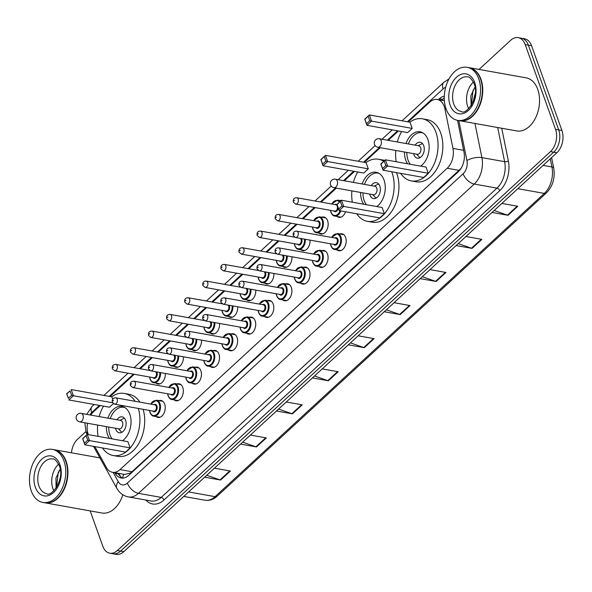 <?xml version="1.0" encoding="UTF-8"?>
<svg xmlns="http://www.w3.org/2000/svg" width="592" height="592" viewBox="0 0 592 592"><rect width="100%" height="100%" fill="white"/><g stroke="black" fill="none" stroke-linecap="round" stroke-linejoin="round"><path stroke-width="0.89" d="M339.867 233.951A8.628 5.691 100.1 0 1 341.91 233.773A8.628 5.691 100.1 0 1 345.617 237.451A8.628 5.691 100.1 0 1 344.862 246.694A8.628 5.691 100.1 0 1 338.868 250.756A8.628 5.691 100.1 0 1 337.018 249.876M321.767 250.623A8.628 5.691 100.1 0 1 323.817 250.438A8.628 5.691 100.1 0 1 327.524 254.116A8.628 5.691 100.1 0 1 326.762 263.366A8.628 5.691 100.1 0 1 320.775 267.421A8.628 5.691 100.1 0 1 318.918 266.541M303.674 267.288A8.628 5.691 100.1 0 1 305.724 267.103A8.628 5.691 100.1 0 1 309.424 270.781A8.628 5.691 100.1 0 1 308.669 280.031A8.628 5.691 100.1 0 1 302.682 284.086A8.628 5.691 100.1 0 1 300.825 283.205M285.581 283.953A8.628 5.691 100.1 0 1 287.623 283.775A8.628 5.691 100.1 0 1 291.331 287.453A8.628 5.691 100.1 0 1 290.576 296.696A8.628 5.691 100.1 0 1 284.589 300.751A8.628 5.691 100.1 0 1 282.732 299.878M267.488 300.625A8.628 5.691 100.1 0 1 269.53 300.44A8.628 5.691 100.1 0 1 273.238 304.118A8.628 5.691 100.1 0 1 272.483 313.36A8.628 5.691 100.1 0 1 266.496 317.423A8.628 5.691 100.1 0 1 264.639 316.542M249.395 317.29A8.628 5.691 100.1 0 1 251.437 317.105A8.628 5.691 100.1 0 1 255.145 320.783A8.628 5.691 100.1 0 1 254.39 330.033A8.628 5.691 100.1 0 1 248.396 334.088A8.628 5.691 100.1 0 1 246.546 333.207M231.294 333.955A8.628 5.691 100.1 0 1 233.344 333.777A8.628 5.691 100.1 0 1 237.052 337.447A8.628 5.691 100.1 0 1 236.289 346.697A8.628 5.691 100.1 0 1 230.303 350.753A8.628 5.691 100.1 0 1 228.445 349.872M213.201 350.619A8.628 5.691 100.1 0 1 215.251 350.442A8.628 5.691 100.1 0 1 218.951 354.12A8.628 5.691 100.1 0 1 218.196 363.362A8.628 5.691 100.1 0 1 212.21 367.425A8.628 5.691 100.1 0 1 210.352 366.544M195.108 367.292A8.628 5.691 100.1 0 1 197.151 367.107A8.628 5.691 100.1 0 1 200.858 370.784A8.628 5.691 100.1 0 1 200.103 380.034A8.628 5.691 100.1 0 1 194.117 384.09A8.628 5.691 100.1 0 1 192.259 383.209M177.015 383.956A8.628 5.691 100.1 0 1 179.058 383.771A8.628 5.691 100.1 0 1 182.765 387.449A8.628 5.691 100.1 0 1 182.01 396.699A8.628 5.691 100.1 0 1 176.024 400.754A8.628 5.691 100.1 0 1 174.166 399.874M158.922 400.621A8.628 5.691 100.1 0 1 160.965 400.444A8.628 5.691 100.1 0 1 164.672 404.121A8.628 5.691 100.1 0 1 163.917 413.364A8.628 5.691 100.1 0 1 157.923 417.419A8.628 5.691 100.1 0 1 156.073 416.546M321.833 217.205A8.628 5.691 100.1 0 1 323.883 217.02A8.628 5.691 100.1 0 1 327.591 220.698A8.628 5.691 100.1 0 1 326.828 229.948A8.628 5.691 100.1 0 1 320.842 234.003A8.628 5.691 100.1 0 1 318.984 233.122M310.045 240.123A8.628 5.691 100.1 0 1 302.749 250.668A8.628 5.691 100.1 0 1 300.891 249.794M291.952 256.787A8.628 5.691 100.1 0 1 284.656 267.34A8.628 5.691 100.1 0 1 282.798 266.459M273.859 273.452A8.628 5.691 100.1 0 1 266.563 284.005A8.628 5.691 100.1 0 1 264.705 283.124M345.558 211.788A8.628 5.691 100.1 0 1 338.935 217.338A8.628 5.691 100.1 0 1 337.085 216.457M255.766 290.117A8.628 5.691 100.1 0 1 248.462 300.669A8.628 5.691 100.1 0 1 246.612 299.789M237.666 306.789A8.628 5.691 100.1 0 1 230.369 317.342A8.628 5.691 100.1 0 1 228.512 316.461M219.573 323.454A8.628 5.691 100.1 0 1 212.276 334.006A8.628 5.691 100.1 0 1 210.419 333.126M201.48 340.119A8.628 5.691 100.1 0 1 194.183 350.671A8.628 5.691 100.1 0 1 192.326 349.791M183.387 356.791A8.628 5.691 100.1 0 1 176.09 367.336A8.628 5.691 100.1 0 1 174.233 366.463M165.294 373.456A8.628 5.691 100.1 0 1 157.99 384.008A8.628 5.691 100.1 0 1 156.14 383.128M94.824 446.59L106.456 467.554A16.169 10.671 -79.9 0 0 112.436 472.283A16.169 10.671 -79.9 0 0 120.028 469.611L447.212 168.239A16.169 10.671 -79.9 0 0 452.947 148.4L444.903 108.824A16.169 10.671 -79.9 0 0 444.229 106.39A16.169 10.671 -79.9 0 0 437.281 99.493A16.169 10.671 -79.9 0 0 429.688 102.164L408.258 121.908M112.436 472.283L124.594 474.458L130.321 473.06L132.016 471.757L460.746 168.705A16.169 9.169 -132.6 0 0 460.783 168.809M100.285 405.579L93.284 412.032A16.169 10.671 -79.9 0 0 90.739 415.073M87.542 423.265A16.169 10.671 -79.9 0 0 88.349 434.617M398.423 130.965L388.234 140.348M380.271 147.689L364.354 162.341M354.527 171.399L344.337 180.782M336.374 188.123L321.182 202.109M315.21 207.614L303.089 218.781M297.11 224.279L284.996 235.446M279.017 240.951L266.896 252.111M260.924 257.616L248.803 268.783M242.831 274.281L230.71 285.448M224.738 290.946L212.617 302.112M206.638 307.618L194.524 318.777M188.545 324.283L176.423 335.449M170.452 340.948L158.33 352.114M152.359 357.62L140.237 368.779M134.266 374.285L110.119 396.522M339.934 200.54A8.628 5.691 100.1 0 1 341.429 200.296M444.303 96.178A16.169 10.671 -79.9 0 0 439.316 98.834L438.383 99.693M441.573 100.263L442.505 99.404A16.169 10.671 100.1 0 1 444.266 98.043M479.039 69.427L510.637 40.323A16.169 10.671 100.1 0 1 518.229 37.651A16.169 10.671 100.1 0 1 525.178 44.548L555.54 129.337A16.169 10.671 100.1 0 1 550.479 151.611L117.394 550.53A16.169 10.671 100.1 0 1 109.801 553.202A16.169 10.671 100.1 0 1 102.853 546.312L90.176 510.911M71.491 452.799A16.169 10.671 100.1 0 1 77.545 439.249L85.847 431.605M518.229 37.651L524.608 38.798A16.169 10.671 100.1 0 1 531.557 45.688L561.919 130.477L558.73 129.907A16.169 10.671 100.1 0 1 553.668 152.181L120.583 551.1A16.169 10.671 100.1 0 1 112.991 553.772A16.169 10.671 100.1 0 0 120.583 551.1L553.668 152.181A16.169 10.671 100.1 0 0 558.73 129.907L528.367 45.118L558.73 129.907L555.54 129.337M521.419 38.228A16.169 10.671 100.1 0 1 528.367 45.118A16.169 10.671 100.1 0 0 521.419 38.228M114.87 472.719L115.181 473.274A16.169 10.671 -79.9 0 0 121.153 478.01A16.169 10.671 -79.9 0 0 128.745 475.339L458.252 171.828A16.169 10.671 -79.9 0 0 463.98 151.996L457.549 120.346M122.781 478.107A16.169 10.671 100.1 0 1 118.37 473.852L118.06 473.289M561.919 130.477A16.169 10.671 100.1 0 1 556.857 152.751L123.772 551.677A16.169 10.671 100.1 0 1 116.18 554.349L109.801 553.202M292.448 413.86L276.501 411.011L286.299 401.983L302.246 404.839L292.448 413.86A4.314 2.442 47.4 0 1 291.871 413.712L301.624 404.728M256.521 446.953L240.574 444.104L250.372 435.076L266.319 437.932L256.521 446.953A4.314 2.442 47.4 0 1 255.944 446.805L265.697 437.821M220.594 480.045L204.647 477.196L214.445 468.168L230.392 471.025L220.594 480.045A4.314 2.442 47.4 0 1 220.017 479.897L229.77 470.914M400.229 314.581L384.282 311.732L394.08 302.704L410.027 305.553L400.229 314.581A4.314 2.442 47.4 0 1 399.659 314.426L409.405 305.45M436.156 281.489L420.209 278.64L430.007 269.612L445.954 272.461L436.156 281.489A4.314 2.442 47.4 0 1 435.586 281.333L445.339 272.35M472.083 248.396L456.136 245.539L465.934 236.519L481.881 239.368L472.083 248.396A4.314 2.442 47.4 0 1 471.513 248.24L481.266 239.257M508.01 215.303L492.063 212.447L501.861 203.426L517.808 206.275L508.01 215.303A4.314 2.442 47.4 0 1 507.44 215.148L517.193 206.164M328.375 380.767L312.428 377.918L322.226 368.89L338.173 371.746L328.375 380.767A4.314 2.442 47.4 0 1 327.798 380.619L337.551 371.635M364.302 347.674L348.355 344.825L358.153 335.797L374.1 338.654L364.302 347.674A4.314 2.442 47.4 0 1 363.725 347.526L373.478 338.543M350.464 342.879L363.725 347.526M314.537 375.972L327.798 380.619M494.172 210.508L507.44 215.148M458.245 243.601L471.513 248.24M422.318 276.693L435.586 281.333M386.391 309.786L399.659 314.426M206.749 475.258L220.017 479.897M242.676 442.165L255.944 446.805M278.603 409.072L291.871 413.712M469.153 67.658A26.951 17.79 100.1 0 1 469.352 67.695A26.951 17.79 100.1 0 1 480.933 79.187A26.951 17.79 100.1 0 1 478.573 108.084A26.951 17.79 100.1 0 1 459.858 120.761A26.951 17.79 100.1 0 1 459.658 120.724M469.352 67.695L526.162 77.855A26.951 17.79 100.1 0 1 537.743 89.348A26.951 17.79 100.1 0 1 535.383 118.245A26.951 17.79 100.1 0 1 516.668 130.921L459.858 120.761M467.162 67.303L468.953 67.621A26.951 17.79 100.1 0 1 480.534 79.113A26.951 17.79 100.1 0 1 481.858 84.234A26.951 17.79 100.1 0 1 477.322 109.587A26.951 17.79 100.1 0 1 459.459 120.687L457.668 120.368A26.951 17.79 100.1 0 1 446.079 108.876A26.951 17.79 100.1 0 1 448.447 79.979A26.951 17.79 100.1 0 1 467.162 67.303A26.951 17.79 100.1 0 1 478.743 78.795A26.951 17.79 100.1 0 1 476.375 107.692A26.951 17.79 100.1 0 1 457.668 120.368M468.672 108.676A17.575 11.603 100.1 0 1 467.71 106.501A17.575 11.603 100.1 0 1 473.43 82.081M474.14 99.308A12.188 8.044 100.1 0 1 474.266 97.088L475.258 93.506M475.006 87.061L470.832 95.83L471.151 105.761M473.186 101.935L474.266 97.088M481.873 84.301A26.684 17.612 100.1 0 1 481.881 84.367A26.684 17.612 100.1 0 1 477.389 109.461A26.684 17.612 100.1 0 1 477.359 109.52M475.043 87.268L472.956 90.724L471.461 105.235M396.233 161.749A31.539 20.816 100.1 0 1 395.782 150.464M397.299 141.969A31.539 20.816 100.1 0 1 401.642 131.542M409.812 122.189A31.539 20.816 100.1 0 1 422.392 118.807A31.539 20.816 100.1 0 1 435.941 132.245A31.539 20.816 100.1 0 1 433.174 166.056A31.539 20.816 100.1 0 1 411.285 180.893A31.539 20.816 100.1 0 1 400.658 173.36M422.392 118.807L427.172 119.658A31.539 20.816 100.1 0 1 440.729 133.104A31.539 20.816 100.1 0 1 437.962 166.914A31.539 20.816 100.1 0 1 416.065 181.751L411.285 180.893M406.023 143.53A18.33 12.099 100.1 0 1 420.061 131.809A18.33 12.099 100.1 0 1 427.942 139.623A18.33 12.099 100.1 0 1 420.646 166.115M407.622 163.784A18.33 12.099 100.1 0 1 405.735 160.077A18.33 12.099 100.1 0 1 404.506 152.026M412.195 128.397L409.982 122.218L369.319 114.944L371.532 121.123L412.195 128.397L407.622 132.615L366.959 125.334L364.746 119.155L369.319 114.944L364.916 119.295L366.5 123.706L369.763 120.701L368.187 116.284M428.26 173.264L426.048 167.085L385.385 159.81L387.597 165.989L428.26 173.264L423.687 177.482L383.024 170.2L380.811 164.021L385.385 159.81L380.982 164.162L382.565 168.579L385.829 165.568L384.252 161.15M369.763 120.701L371.532 121.123L366.959 125.334L366.5 123.706M385.829 165.568L387.597 165.989L383.024 170.2L382.565 168.579M410.278 164.265A17.79 11.744 100.1 0 1 408.051 160.136A17.79 11.744 100.1 0 1 406.859 152.447M408.376 143.952A17.79 11.744 100.1 0 1 421.963 132.697A17.79 11.744 100.1 0 1 423.014 132.956M413.623 153.654A8.088 5.335 -79.9 0 0 413.934 154.719A8.088 5.335 -79.9 0 0 417.404 158.168A8.088 5.335 -79.9 0 0 423.021 154.364A8.088 5.335 -79.9 0 0 423.731 145.691A8.088 5.335 -79.9 0 0 420.253 142.243A8.088 5.335 -79.9 0 0 415.147 145.166M377.807 147.245L417.271 154.305A4.314 2.849 -79.9 0 0 420.268 152.277A4.314 2.849 -79.9 0 0 420.646 147.652A4.314 2.849 -79.9 0 0 418.788 145.817L379.324 138.757A4.314 4.314 0 0 0 374.425 144.211A4.314 4.314 0 0 0 377.807 147.245A4.314 2.849 -79.9 0 0 379.827 146.535A4.314 2.849 -79.9 0 0 381.174 140.593A4.314 2.849 -79.9 0 0 379.324 138.757M54.353 449.735A26.951 17.79 100.1 0 1 54.553 449.772A26.951 17.79 100.1 0 1 66.134 461.257A26.951 17.79 100.1 0 1 63.773 490.154A26.951 17.79 100.1 0 1 45.059 502.837A26.951 17.79 100.1 0 1 44.859 502.8M52.362 449.38L54.153 449.698A26.951 17.79 100.1 0 1 65.734 461.19A26.951 17.79 100.1 0 1 67.059 466.311A26.951 17.79 100.1 0 1 62.523 491.656A26.951 17.79 100.1 0 1 44.659 502.763L42.861 502.445A26.951 17.79 100.1 0 1 31.28 490.953A26.951 17.79 100.1 0 1 33.648 462.056A26.951 17.79 100.1 0 1 52.362 449.38A26.951 17.79 100.1 0 1 63.943 460.865A26.951 17.79 100.1 0 1 61.575 489.762A26.951 17.79 100.1 0 1 42.861 502.445M53.872 490.753A17.575 11.603 100.1 0 1 52.91 488.57A17.575 11.603 100.1 0 1 58.63 464.158M60.229 469.264L55.974 477.988L56.077 487.571M67.066 466.378A26.684 17.612 100.1 0 1 67.081 466.444A26.684 17.612 100.1 0 1 62.589 491.538A26.684 17.612 100.1 0 1 62.56 491.597M122.847 494.771A26.951 17.79 100.1 0 1 101.868 512.998L45.059 502.837M59.999 469.523L58.216 472.549L56.455 487.63M352.336 202.183A31.539 20.816 100.1 0 1 351.885 190.898M353.402 182.403A31.539 20.816 100.1 0 1 357.738 171.976M365.915 162.622A31.539 20.816 100.1 0 1 378.495 159.241A31.539 20.816 100.1 0 1 383.734 161.327M391.697 171.754A31.539 20.816 100.1 0 1 392.045 172.686A31.539 20.816 100.1 0 1 389.277 206.49A31.539 20.816 100.1 0 1 367.388 221.327A31.539 20.816 100.1 0 1 356.761 213.793M378.495 159.241L383.276 160.092A31.539 20.816 100.1 0 1 384.711 160.432M396.485 172.612A31.539 20.816 100.1 0 1 396.832 173.537A31.539 20.816 100.1 0 1 394.065 207.348A31.539 20.816 100.1 0 1 372.168 222.185L367.388 221.327M362.126 183.964A18.33 12.099 100.1 0 1 376.164 172.242A18.33 12.099 100.1 0 1 384.045 180.057A18.33 12.099 100.1 0 1 376.749 206.549M363.725 204.225A18.33 12.099 100.1 0 1 361.838 200.51A18.33 12.099 100.1 0 1 360.609 192.459M368.298 168.831L366.085 162.652L325.422 155.378L327.635 161.557L368.298 168.831L363.725 173.049L323.062 165.767L320.849 159.588L325.422 155.378L321.019 159.729L322.603 164.139L325.866 161.135L324.29 156.717M384.363 213.705L382.151 207.518L341.488 200.244L343.7 206.423L384.363 213.705L379.79 217.915L339.127 210.634L336.915 204.455L341.488 200.244L337.085 204.595L338.668 209.013L341.932 206.001L340.356 201.583M325.866 161.135L327.635 161.557L323.062 165.767L322.603 164.139M341.932 206.001L343.7 206.423L339.127 210.634L338.668 209.013M366.381 204.699A17.79 11.744 100.1 0 1 364.154 200.57A17.79 11.744 100.1 0 1 362.963 192.881M364.48 184.386A17.79 11.744 100.1 0 1 378.066 173.13A17.79 11.744 100.1 0 1 379.117 173.389M369.726 194.087A8.088 5.335 -79.9 0 0 370.03 195.153A8.088 5.335 -79.9 0 0 373.508 198.601A8.088 5.335 -79.9 0 0 379.124 194.798A8.088 5.335 -79.9 0 0 379.835 186.125A8.088 5.335 -79.9 0 0 376.357 182.676A8.088 5.335 -79.9 0 0 371.251 185.599M333.91 187.679L373.374 194.738A4.314 2.849 -79.9 0 0 376.371 192.711A4.314 2.849 -79.9 0 0 376.749 188.093A4.314 2.849 -79.9 0 0 374.891 186.251L335.427 179.191A4.314 4.314 0 0 0 330.528 184.645A4.314 4.314 0 0 0 333.91 187.679A4.314 2.849 -79.9 0 0 335.93 186.968A4.314 2.849 -79.9 0 0 337.277 181.026A4.314 2.849 -79.9 0 0 335.427 179.191M98.102 436.363A31.539 20.816 100.1 0 1 97.643 425.078M99.167 416.583A31.539 20.816 100.1 0 1 103.504 406.156M111.673 396.803A31.539 20.816 100.1 0 1 124.253 393.421A31.539 20.816 100.1 0 1 135.102 401.287M124.253 393.421L129.041 394.272A31.539 20.816 100.1 0 1 139.89 402.146M107.885 418.144A18.33 12.099 100.1 0 1 121.93 406.423A18.33 12.099 100.1 0 1 129.811 414.23A18.33 12.099 100.1 0 1 122.514 440.729M109.49 438.398A18.33 12.099 100.1 0 1 107.596 434.691A18.33 12.099 100.1 0 1 106.368 426.64M112.695 399.2L111.851 396.832L71.188 389.558L73.401 395.737L112.569 402.745M71.632 395.315L70.048 390.898L66.785 393.909L68.369 398.32L71.632 395.315L73.401 395.737L68.827 399.948L109.49 407.222L113.368 403.648M138.328 408.436A31.539 20.816 100.1 0 1 134.628 441.462A31.539 20.816 100.1 0 1 113.146 455.507A31.539 20.816 100.1 0 1 102.52 447.974M130.129 447.878L127.916 441.699L87.253 434.424L89.466 440.603L130.129 447.878L125.556 452.096L84.893 444.814L82.68 438.635L87.253 434.424L82.85 438.776L84.434 443.186L87.697 440.182L86.114 435.764M143.109 409.294A31.539 20.816 100.1 0 1 139.416 442.32A31.539 20.816 100.1 0 1 117.934 456.358L113.146 455.507M68.369 398.32L66.615 393.769L70.048 390.898M87.697 440.182L89.466 440.603L84.893 444.814L84.434 443.186M112.147 438.879A17.79 11.744 100.1 0 1 109.92 434.743A17.79 11.744 100.1 0 1 108.721 427.054M110.245 418.566A17.79 11.744 100.1 0 1 123.832 407.303A17.79 11.744 100.1 0 1 124.882 407.57M115.492 428.268A8.088 5.335 -79.9 0 0 115.795 429.333A8.088 5.335 -79.9 0 0 119.273 432.782A8.088 5.335 -79.9 0 0 124.882 428.978A8.088 5.335 -79.9 0 0 125.593 420.305A8.088 5.335 -79.9 0 0 122.122 416.857A8.088 5.335 -79.9 0 0 117.009 419.78M79.668 421.859L119.14 428.919A4.314 2.849 -79.9 0 0 122.13 426.891A4.314 2.849 -79.9 0 0 122.514 422.266A4.314 2.849 -79.9 0 0 120.657 420.431L81.193 413.371A4.314 4.314 0 0 0 76.294 418.818A4.314 4.314 0 0 0 79.668 421.859A4.314 2.849 -79.9 0 0 81.696 421.149A4.314 2.849 -79.9 0 0 83.043 415.207A4.314 2.849 -79.9 0 0 81.193 413.371M446.146 109.054L444.903 108.824M130.573 473.659A16.169 9.169 -132.6 0 1 130.321 473.06M122.655 478.055A16.169 9.442 -29 0 1 123.817 474.318M463.64 150.316L452.947 148.4M459.2 170.378L447.212 168.239M132.016 471.757L120.028 469.611M442.505 99.404L439.316 98.834M445.658 87.298A10.782 7.119 -79.9 0 0 443.127 88.867L407.414 121.76M448.98 78.973L443.8 82.362A10.782 6.112 47.4 0 0 443.127 88.867M87.135 434.528A10.782 6.297 -29 0 1 87.468 431.42M501.72 128.249L508.365 160.935A24.257 16.014 100.1 0 1 499.766 190.691L163.991 499.974A24.257 16.014 100.1 0 1 145.861 500.033M550.479 151.611L556.857 152.751M525.178 44.548L531.557 45.688M117.394 550.53L123.772 551.677M474.962 123.462L481.903 157.613L504.621 161.675L497.687 127.524M113.139 472.409L118.304 481.71A10.782 7.119 -79.9 0 0 127.354 483.079L463.122 173.796A10.782 7.119 -79.9 0 0 466.947 160.573A10.782 4.174 -11.5 0 1 481.903 157.613A21.564 14.23 100.1 0 1 474.259 184.06L496.984 188.123A21.564 14.23 -79.9 0 0 504.621 161.675A2.694 1.043 168.5 0 0 508.365 160.935M463.122 173.796A10.782 6.112 47.4 0 0 474.259 184.06L138.484 493.343L161.209 497.406L496.984 188.123A2.694 1.532 -132.6 0 1 499.766 190.691M127.354 483.079A10.782 6.112 47.4 0 0 138.484 493.343A21.564 14.23 100.1 0 1 128.368 496.903L151.086 500.973A21.564 14.23 -79.9 0 0 161.209 497.406A2.694 1.532 -132.6 0 1 163.991 499.974M466.947 160.573L458.815 120.576M397.58 130.817L387.397 140.2M379.428 147.534L363.518 162.193M353.683 171.251L343.501 180.634M335.531 187.967L320.346 201.961M314.367 207.466L302.246 218.626M296.274 224.131L284.153 235.298M278.181 240.796L266.06 251.963M260.088 257.468L247.967 268.627M241.995 274.133L229.874 285.3M223.894 290.798L211.773 301.964M205.801 307.463L193.68 318.629M187.708 324.135L175.587 335.294M169.615 340.8L157.494 351.966M151.522 357.464L139.401 368.631M133.422 374.137L109.283 396.374M99.449 405.431L91.693 412.572A10.782 7.119 -79.9 0 0 89.799 414.911M93.529 446.361L116.853 488.37A10.782 6.297 -29 0 1 118.304 481.71M86.735 414.363L92.359 406.075A10.782 6.112 47.4 0 0 91.693 412.572M118.37 473.852L115.181 473.274M517.852 188.678L544.3 193.414A5.387 3.056 47.4 0 0 546.372 192.962L217.138 496.214A5.387 3.056 -132.6 0 1 215.074 496.666L544.3 193.414A21.564 14.23 -79.9 0 0 551.944 166.966A5.387 2.087 -11.5 0 1 553.735 168.084C555.259 177.97 552.802 186.258 546.372 192.962M217.138 496.214C213.409 499.574 209.346 500.913 204.95 500.225A21.564 14.23 -79.9 0 0 215.074 496.666L188.626 491.937M543.138 165.39L551.944 166.966L550.286 158.811M453.753 104A17.575 11.603 100.1 0 1 455.3 85.159A17.575 11.603 100.1 0 1 467.502 76.886C469.175 76.338 471.395 78.64 474.148 83.783C480.031 97.081 466.067 115.632 461.309 111.496A17.575 11.603 100.1 0 1 453.753 104M450.127 105.147A20.276 13.379 100.1 0 1 456.469 77.226A20.276 13.379 100.1 0 1 474.695 82.517A20.276 13.379 100.1 0 1 468.361 110.445A20.276 13.379 100.1 0 1 450.127 105.147M38.954 486.076A17.575 11.603 100.1 0 1 40.5 467.236A17.575 11.603 100.1 0 1 52.703 458.963C54.375 458.415 56.595 460.717 59.348 465.86C65.231 479.157 51.26 497.709 46.509 493.573A17.575 11.603 100.1 0 1 38.954 486.076M35.328 487.223A20.276 13.379 100.1 0 1 41.662 459.303A20.276 13.379 100.1 0 1 59.896 464.594A20.276 13.379 100.1 0 1 53.561 492.514A20.276 13.379 100.1 0 1 35.328 487.223M340.807 210.937A8.088 5.335 100.1 0 1 334.65 216.021A8.088 5.335 100.1 0 1 331.172 212.572M330.669 210.382A7.548 4.98 -79.9 0 0 331.098 212.202A7.548 4.98 -79.9 0 0 335.464 215.429A7.548 4.98 -79.9 0 0 340.052 210.804M334.976 204.58A3.774 2.494 100.1 0 1 336.929 204.506M295.637 204.114L334.702 211.1A3.234 2.131 -79.9 0 0 336.952 209.583A3.234 2.131 -79.9 0 0 337.233 206.112A3.234 2.131 -79.9 0 0 335.842 204.736L296.777 197.743A3.234 2.131 100.1 0 1 298.161 199.127A3.234 2.131 100.1 0 1 297.88 202.59A3.234 2.131 100.1 0 1 295.637 204.114L293.343 202.138C292.877 199.23 294.024 197.765 296.777 197.743M293.884 200.873L294.535 200.274L293.884 200.873M340.97 200.725L337.492 200.103A8.088 5.335 100.1 0 1 339.949 201.657M338.187 207.999A3.774 2.494 100.1 0 1 336.441 211.351A3.774 2.494 100.1 0 1 333.836 210.944M339.401 202.161A7.548 4.98 -79.9 0 0 331.809 204.011M325.733 217.9L319.399 216.768A8.088 5.335 100.1 0 1 322.877 220.217A8.088 5.335 100.1 0 1 322.166 228.882A8.088 5.335 100.1 0 1 316.55 232.686A8.088 5.335 100.1 0 1 313.079 229.245M312.576 227.047A7.548 4.98 -79.9 0 0 313.005 228.867A7.548 4.98 -79.9 0 0 319.791 230.843A7.548 4.98 -79.9 0 0 322.152 220.446A7.548 4.98 -79.9 0 0 313.716 220.683M316.883 221.245A3.774 2.494 100.1 0 1 319.865 222.548A3.774 2.494 100.1 0 1 319.029 227.38A3.774 2.494 100.1 0 1 315.743 227.617M277.537 220.779L316.609 227.772A3.234 2.131 -79.9 0 0 318.859 226.248A3.234 2.131 -79.9 0 0 319.14 222.777A3.234 2.131 -79.9 0 0 317.749 221.401L278.677 214.415A3.234 2.131 100.1 0 1 280.068 215.791A3.234 2.131 100.1 0 1 279.787 219.255A3.234 2.131 100.1 0 1 277.537 220.779L275.243 218.803C274.784 215.895 275.931 214.43 278.677 214.415M275.791 217.538L276.442 216.938L275.791 217.538M305.287 239.264A8.088 5.335 100.1 0 1 298.457 249.358A8.088 5.335 100.1 0 1 294.986 245.909M294.483 243.712A7.548 4.98 -79.9 0 0 294.912 245.539A7.548 4.98 -79.9 0 0 300.988 248.063A7.548 4.98 -79.9 0 0 304.503 239.131M301.469 238.583A3.774 2.494 100.1 0 1 301.772 239.22A3.774 2.494 100.1 0 1 300.936 244.045A3.774 2.494 100.1 0 1 297.65 244.281M294.587 237.163L260.584 231.08A3.234 2.131 100.1 0 1 261.975 232.456A3.234 2.131 100.1 0 1 261.694 235.927A3.234 2.131 100.1 0 1 259.444 237.444L298.516 244.437A3.234 2.131 -79.9 0 0 300.758 242.912A3.234 2.131 -79.9 0 0 301.047 239.449A3.234 2.131 -79.9 0 0 300.329 238.384M257.698 234.21L258.349 233.603L257.698 234.21M287.194 255.936A8.088 5.335 100.1 0 1 280.364 266.023A8.088 5.335 100.1 0 1 276.886 262.574M276.39 260.384A7.548 4.98 -79.9 0 0 276.819 262.204A7.548 4.98 -79.9 0 0 282.895 264.735A7.548 4.98 -79.9 0 0 286.41 255.796M283.376 255.248A3.774 2.494 100.1 0 1 283.672 255.885A3.774 2.494 100.1 0 1 282.843 260.717A3.774 2.494 100.1 0 1 279.557 260.946M276.486 253.827L242.491 247.745A3.234 2.131 100.1 0 1 243.882 249.121A3.234 2.131 100.1 0 1 243.601 252.592A3.234 2.131 100.1 0 1 241.351 254.116L280.423 261.102A3.234 2.131 -79.9 0 0 282.665 259.585A3.234 2.131 -79.9 0 0 282.946 256.114A3.234 2.131 -79.9 0 0 282.236 255.048M239.605 250.875L240.256 250.268L239.605 250.875M269.094 272.601A8.088 5.335 100.1 0 1 262.271 282.687A8.088 5.335 100.1 0 1 258.793 279.239M258.297 277.049A7.548 4.98 -79.9 0 0 258.719 278.869A7.548 4.98 -79.9 0 0 264.802 281.4A7.548 4.98 -79.9 0 0 268.317 272.461M265.275 271.92A3.774 2.494 100.1 0 1 265.579 272.549A3.774 2.494 100.1 0 1 264.742 277.382A3.774 2.494 100.1 0 1 261.464 277.618M258.393 270.492L224.398 264.409A3.234 2.131 100.1 0 1 225.789 265.793A3.234 2.131 100.1 0 1 225.5 269.256A3.234 2.131 100.1 0 1 223.258 270.781L262.323 277.774A3.234 2.131 -79.9 0 0 264.572 276.249A3.234 2.131 -79.9 0 0 264.853 272.779A3.234 2.131 -79.9 0 0 264.136 271.713M221.504 267.54L222.163 266.94L221.504 267.54M251.001 289.266A8.088 5.335 100.1 0 1 244.178 299.352A8.088 5.335 100.1 0 1 240.7 295.911M240.197 293.713A7.548 4.98 -79.9 0 0 240.626 295.534A7.548 4.98 -79.9 0 0 246.709 298.065A7.548 4.98 -79.9 0 0 250.224 289.125M247.182 288.585A3.774 2.494 100.1 0 1 247.486 289.222A3.774 2.494 100.1 0 1 246.649 294.046A3.774 2.494 100.1 0 1 243.371 294.283M240.3 287.164L206.305 281.082A3.234 2.131 100.1 0 1 207.696 282.458A3.234 2.131 100.1 0 1 207.407 285.929A3.234 2.131 100.1 0 1 205.165 287.446L244.23 294.439A3.234 2.131 -79.9 0 0 246.479 292.914A3.234 2.131 -79.9 0 0 246.76 289.451A3.234 2.131 -79.9 0 0 246.043 288.378M203.411 284.204L204.062 283.605L203.411 284.204M232.908 305.938A8.088 5.335 100.1 0 1 226.077 316.024A8.088 5.335 100.1 0 1 222.607 312.576M222.104 310.386A7.548 4.98 -79.9 0 0 222.533 312.206A7.548 4.98 -79.9 0 0 228.608 314.737A7.548 4.98 -79.9 0 0 232.131 305.798M229.089 305.25A3.774 2.494 100.1 0 1 229.393 305.886A3.774 2.494 100.1 0 1 228.556 310.719A3.774 2.494 100.1 0 1 225.271 310.948M222.207 303.829L188.204 297.746A3.234 2.131 100.1 0 1 189.595 299.123A3.234 2.131 100.1 0 1 189.314 302.593A3.234 2.131 100.1 0 1 187.072 304.11L226.137 311.103A3.234 2.131 -79.9 0 0 228.386 309.586A3.234 2.131 -79.9 0 0 228.667 306.116A3.234 2.131 -79.9 0 0 227.95 305.05M185.318 300.877L185.969 300.27L185.318 300.877M214.815 322.603A8.088 5.335 100.1 0 1 207.984 332.689A8.088 5.335 100.1 0 1 204.514 329.241M204.011 327.05A7.548 4.98 -79.9 0 0 204.44 328.871A7.548 4.98 -79.9 0 0 210.515 331.402A7.548 4.98 -79.9 0 0 214.03 322.462M210.996 321.922A3.774 2.494 100.1 0 1 211.3 322.551A3.774 2.494 100.1 0 1 210.463 327.383A3.774 2.494 100.1 0 1 207.178 327.62M204.114 320.494L170.111 314.411A3.234 2.131 100.1 0 1 171.502 315.795A3.234 2.131 100.1 0 1 171.221 319.258A3.234 2.131 100.1 0 1 168.972 320.783L208.044 327.768A3.234 2.131 -79.9 0 0 210.286 326.251A3.234 2.131 -79.9 0 0 210.574 322.781A3.234 2.131 -79.9 0 0 209.857 321.715M167.225 317.541L167.876 316.942L167.225 317.541M196.722 339.268A8.088 5.335 100.1 0 1 189.891 349.354A8.088 5.335 100.1 0 1 186.413 345.913M185.918 343.715A7.548 4.98 -79.9 0 0 186.347 345.536A7.548 4.98 -79.9 0 0 192.422 348.066A7.548 4.98 -79.9 0 0 195.937 339.127M192.903 338.587A3.774 2.494 100.1 0 1 193.207 339.216A3.774 2.494 100.1 0 1 192.37 344.048A3.774 2.494 100.1 0 1 189.085 344.285M186.021 337.166L152.018 331.083A3.234 2.131 100.1 0 1 153.409 332.46A3.234 2.131 100.1 0 1 153.128 335.923A3.234 2.131 100.1 0 1 150.879 337.447L189.951 344.44A3.234 2.131 -79.9 0 0 192.193 342.916A3.234 2.131 -79.9 0 0 192.474 339.445A3.234 2.131 -79.9 0 0 191.764 338.38M149.132 334.206L149.783 333.607L149.132 334.206M178.621 355.933A8.088 5.335 100.1 0 1 171.798 366.026A8.088 5.335 100.1 0 1 168.32 362.578M167.825 360.38A7.548 4.98 -79.9 0 0 168.246 362.208A7.548 4.98 -79.9 0 0 174.329 364.739A7.548 4.98 -79.9 0 0 177.844 355.799M174.803 355.252A3.774 2.494 100.1 0 1 175.106 355.888A3.774 2.494 100.1 0 1 174.27 360.713A3.774 2.494 100.1 0 1 170.992 360.95M167.921 353.831L133.925 347.748A3.234 2.131 100.1 0 1 135.316 349.125A3.234 2.131 100.1 0 1 135.028 352.595A3.234 2.131 100.1 0 1 132.786 354.112L171.85 361.105A3.234 2.131 -79.9 0 0 174.1 359.581A3.234 2.131 -79.9 0 0 174.381 356.118A3.234 2.131 -79.9 0 0 173.663 355.052M131.032 350.878L131.69 350.272L131.032 350.878M160.528 372.605A8.088 5.335 100.1 0 1 153.705 382.691A8.088 5.335 100.1 0 1 150.227 379.243M149.732 377.052A7.548 4.98 -79.9 0 0 150.153 378.873A7.548 4.98 -79.9 0 0 156.236 381.403A7.548 4.98 -79.9 0 0 159.751 372.464M156.71 371.917A3.774 2.494 100.1 0 1 157.013 372.553A3.774 2.494 100.1 0 1 156.177 377.385A3.774 2.494 100.1 0 1 152.899 377.615M149.828 370.496L115.832 364.413A3.234 2.131 100.1 0 1 117.223 365.789A3.234 2.131 100.1 0 1 116.935 369.26A3.234 2.131 100.1 0 1 114.693 370.784L153.757 377.77A3.234 2.131 -79.9 0 0 156.007 376.253A3.234 2.131 -79.9 0 0 156.288 372.782A3.234 2.131 -79.9 0 0 155.57 371.717M112.939 367.543L113.59 366.944L112.939 367.543M331.587 237.399L337.433 233.514A8.088 5.335 100.1 0 1 340.903 236.963A8.088 5.335 100.1 0 1 340.193 245.636A8.088 5.335 100.1 0 1 334.584 249.439A8.088 5.335 100.1 0 1 331.106 245.991M330.61 243.8A7.548 4.98 -79.9 0 0 331.032 245.621A7.548 4.98 -79.9 0 0 337.817 247.589A7.548 4.98 -79.9 0 0 340.178 237.192A7.548 4.98 -79.9 0 0 331.742 237.429M334.917 237.999A3.774 2.494 100.1 0 1 337.891 239.301A3.774 2.494 100.1 0 1 337.055 244.133A3.774 2.494 100.1 0 1 333.777 244.363M334.635 244.518A3.234 2.131 -79.9 0 0 336.885 243.001A3.234 2.131 -79.9 0 0 337.166 239.531A3.234 2.131 -79.9 0 0 335.775 238.154L296.71 231.161A3.234 2.131 100.1 0 1 298.102 232.538A3.234 2.131 100.1 0 1 297.813 236.008A3.234 2.131 100.1 0 1 295.571 237.525L334.635 244.518M294.468 233.685L293.817 234.291L294.468 233.685M313.494 254.072L319.332 250.187A8.088 5.335 100.1 0 1 322.81 253.635A8.088 5.335 100.1 0 1 322.1 262.3A8.088 5.335 100.1 0 1 316.483 266.104A8.088 5.335 100.1 0 1 313.013 262.656M312.509 260.465A7.548 4.98 -79.9 0 0 312.939 262.286A7.548 4.98 -79.9 0 0 319.724 264.254A7.548 4.98 -79.9 0 0 322.085 253.864A7.548 4.98 -79.9 0 0 313.649 254.094M316.816 254.664A3.774 2.494 100.1 0 1 319.798 255.966A3.774 2.494 100.1 0 1 318.962 260.798A3.774 2.494 100.1 0 1 315.677 261.035M316.542 261.183A3.234 2.131 -79.9 0 0 318.792 259.666A3.234 2.131 -79.9 0 0 319.073 256.195A3.234 2.131 -79.9 0 0 317.682 254.819L278.617 247.826A3.234 2.131 100.1 0 1 280.001 249.21A3.234 2.131 100.1 0 1 279.72 252.673A3.234 2.131 100.1 0 1 277.478 254.197L316.542 261.183M276.375 250.357L275.724 250.956L276.375 250.357M295.401 270.736L301.239 266.851A8.088 5.335 100.1 0 1 304.717 270.3A8.088 5.335 100.1 0 1 304.007 278.965A8.088 5.335 100.1 0 1 298.39 282.769A8.088 5.335 100.1 0 1 294.92 279.328M294.416 277.13A7.548 4.98 -79.9 0 0 294.846 278.95A7.548 4.98 -79.9 0 0 301.631 280.926A7.548 4.98 -79.9 0 0 303.992 270.529A7.548 4.98 -79.9 0 0 295.556 270.766M298.723 271.328A3.774 2.494 100.1 0 1 301.705 272.631A3.774 2.494 100.1 0 1 300.869 277.463A3.774 2.494 100.1 0 1 297.584 277.7M298.449 277.855A3.234 2.131 -79.9 0 0 300.692 276.331A3.234 2.131 -79.9 0 0 300.98 272.868A3.234 2.131 -79.9 0 0 299.589 271.484L260.517 264.498A3.234 2.131 100.1 0 1 261.908 265.875A3.234 2.131 100.1 0 1 261.627 269.338A3.234 2.131 100.1 0 1 259.377 270.862L298.449 277.855M258.282 267.022L257.631 267.621L258.282 267.022M277.308 287.401L283.146 283.516A8.088 5.335 100.1 0 1 286.624 286.965A8.088 5.335 100.1 0 1 285.914 295.637A8.088 5.335 100.1 0 1 280.297 299.441A8.088 5.335 100.1 0 1 276.819 295.993M276.323 293.802A7.548 4.98 -79.9 0 0 276.753 295.623A7.548 4.98 -79.9 0 0 283.538 297.591A7.548 4.98 -79.9 0 0 285.899 287.194A7.548 4.98 -79.9 0 0 277.463 287.431M280.63 288.001A3.774 2.494 100.1 0 1 283.612 289.303A3.774 2.494 100.1 0 1 282.776 294.128A3.774 2.494 100.1 0 1 279.491 294.365M280.356 294.52A3.234 2.131 -79.9 0 0 282.599 292.996A3.234 2.131 -79.9 0 0 282.887 289.532A3.234 2.131 -79.9 0 0 281.496 288.149L242.424 281.163A3.234 2.131 100.1 0 1 243.815 282.539A3.234 2.131 100.1 0 1 243.534 286.01A3.234 2.131 100.1 0 1 241.284 287.527L280.356 294.52M240.189 283.686L239.538 284.293L240.189 283.686M259.215 304.073L265.053 300.188A8.088 5.335 100.1 0 1 268.524 303.629A8.088 5.335 100.1 0 1 267.813 312.302A8.088 5.335 100.1 0 1 262.204 316.106A8.088 5.335 100.1 0 1 258.726 312.657M258.23 310.467A7.548 4.98 -79.9 0 0 258.652 312.287A7.548 4.98 -79.9 0 0 265.445 314.256A7.548 4.98 -79.9 0 0 267.799 303.859A7.548 4.98 -79.9 0 0 259.37 304.096M262.537 304.665A3.774 2.494 100.1 0 1 265.512 305.968A3.774 2.494 100.1 0 1 264.676 310.8A3.774 2.494 100.1 0 1 261.398 311.029M262.263 311.185A3.234 2.131 -79.9 0 0 264.506 309.668A3.234 2.131 -79.9 0 0 264.787 306.197A3.234 2.131 -79.9 0 0 263.396 304.821L224.331 297.828A3.234 2.131 100.1 0 1 225.722 299.204A3.234 2.131 100.1 0 1 225.434 302.675A3.234 2.131 100.1 0 1 223.191 304.199L262.263 311.185M222.096 300.359L221.438 300.958L222.096 300.359M241.114 320.738L246.96 316.853A8.088 5.335 100.1 0 1 250.431 320.302A8.088 5.335 100.1 0 1 249.72 328.967A8.088 5.335 100.1 0 1 244.111 332.771A8.088 5.335 100.1 0 1 240.633 329.322M240.137 327.132A7.548 4.98 -79.9 0 0 240.559 328.952A7.548 4.98 -79.9 0 0 247.345 330.921A7.548 4.98 -79.9 0 0 249.706 320.531A7.548 4.98 -79.9 0 0 241.277 320.768M244.444 321.33A3.774 2.494 100.1 0 1 247.419 322.633A3.774 2.494 100.1 0 1 246.583 327.465A3.774 2.494 100.1 0 1 243.305 327.702M244.163 327.857A3.234 2.131 -79.9 0 0 246.413 326.333A3.234 2.131 -79.9 0 0 246.694 322.862A3.234 2.131 -79.9 0 0 245.303 321.486L206.238 314.493A3.234 2.131 100.1 0 1 207.629 315.876A3.234 2.131 100.1 0 1 207.341 319.34A3.234 2.131 100.1 0 1 205.098 320.864L244.163 327.857M204.003 317.023L203.345 317.623L204.003 317.023M223.021 337.403L228.86 333.518A8.088 5.335 100.1 0 1 232.338 336.966A8.088 5.335 100.1 0 1 231.627 345.639A8.088 5.335 100.1 0 1 226.011 349.443A8.088 5.335 100.1 0 1 222.54 345.994M222.037 343.797A7.548 4.98 -79.9 0 0 222.466 345.617A7.548 4.98 -79.9 0 0 229.252 347.593A7.548 4.98 -79.9 0 0 231.613 337.196A7.548 4.98 -79.9 0 0 223.177 337.433M226.344 337.995A3.774 2.494 100.1 0 1 229.326 339.305A3.774 2.494 100.1 0 1 228.49 344.13A3.774 2.494 100.1 0 1 225.204 344.366M226.07 344.522A3.234 2.131 -79.9 0 0 228.32 342.997A3.234 2.131 -79.9 0 0 228.601 339.534A3.234 2.131 -79.9 0 0 227.21 338.15L188.145 331.165A3.234 2.131 100.1 0 1 189.529 332.541A3.234 2.131 100.1 0 1 189.248 336.012A3.234 2.131 100.1 0 1 187.005 337.529L226.07 344.522M185.903 333.688L185.252 334.288L185.903 333.688M204.928 354.068L210.767 350.183A8.088 5.335 100.1 0 1 214.245 353.631A8.088 5.335 100.1 0 1 213.534 362.304A8.088 5.335 100.1 0 1 207.918 366.108A8.088 5.335 100.1 0 1 204.447 362.659M203.944 360.469A7.548 4.98 -79.9 0 0 204.373 362.289A7.548 4.98 -79.9 0 0 211.159 364.258A7.548 4.98 -79.9 0 0 213.52 353.861A7.548 4.98 -79.9 0 0 205.084 354.097M208.251 354.667A3.774 2.494 100.1 0 1 211.233 355.97A3.774 2.494 100.1 0 1 210.397 360.802A3.774 2.494 100.1 0 1 207.111 361.031M207.977 361.187A3.234 2.131 -79.9 0 0 210.219 359.67A3.234 2.131 -79.9 0 0 210.508 356.199A3.234 2.131 -79.9 0 0 209.117 354.823L170.045 347.83A3.234 2.131 100.1 0 1 171.436 349.206A3.234 2.131 100.1 0 1 171.155 352.677A3.234 2.131 100.1 0 1 168.905 354.194L207.977 361.187M167.81 350.353L167.159 350.96L167.81 350.353M186.835 370.74L192.674 366.855A8.088 5.335 100.1 0 1 196.152 370.303A8.088 5.335 100.1 0 1 195.441 378.969A8.088 5.335 100.1 0 1 189.825 382.772A8.088 5.335 100.1 0 1 186.347 379.324M185.851 377.134A7.548 4.98 -79.9 0 0 186.28 378.954A7.548 4.98 -79.9 0 0 193.066 380.922A7.548 4.98 -79.9 0 0 195.427 370.533A7.548 4.98 -79.9 0 0 186.991 370.762M190.158 371.332A3.774 2.494 100.1 0 1 193.14 372.634A3.774 2.494 100.1 0 1 192.304 377.467A3.774 2.494 100.1 0 1 189.018 377.703M189.884 377.851A3.234 2.131 -79.9 0 0 192.126 376.334A3.234 2.131 -79.9 0 0 192.415 372.864A3.234 2.131 -79.9 0 0 191.024 371.487L151.952 364.494A3.234 2.131 100.1 0 1 153.343 365.878A3.234 2.131 100.1 0 1 153.062 369.341A3.234 2.131 100.1 0 1 150.812 370.866L189.884 377.851M149.717 367.025L149.066 367.625L149.717 367.025M168.742 387.405L174.581 383.52A8.088 5.335 100.1 0 1 178.051 386.968A8.088 5.335 100.1 0 1 177.341 395.634A8.088 5.335 100.1 0 1 171.732 399.437A8.088 5.335 100.1 0 1 168.254 395.996M167.758 393.798A7.548 4.98 -79.9 0 0 168.18 395.619A7.548 4.98 -79.9 0 0 174.973 397.595A7.548 4.98 -79.9 0 0 177.326 387.198A7.548 4.98 -79.9 0 0 168.898 387.434M172.065 387.997A3.774 2.494 100.1 0 1 175.04 389.307A3.774 2.494 100.1 0 1 174.203 394.131A3.774 2.494 100.1 0 1 170.925 394.368M171.791 394.524A3.234 2.131 -79.9 0 0 174.033 392.999A3.234 2.131 -79.9 0 0 174.314 389.536A3.234 2.131 -79.9 0 0 172.931 388.152L133.859 381.167A3.234 2.131 100.1 0 1 135.25 382.543A3.234 2.131 100.1 0 1 134.961 386.006A3.234 2.131 100.1 0 1 132.719 387.531L171.791 394.524M131.624 383.69L130.965 384.289L131.624 383.69M150.642 404.07L156.488 400.185A8.088 5.335 100.1 0 1 159.958 403.633A8.088 5.335 100.1 0 1 159.248 412.306A8.088 5.335 100.1 0 1 153.639 416.109A8.088 5.335 100.1 0 1 150.161 412.661M149.665 410.471A7.548 4.98 -79.9 0 0 150.087 412.291A7.548 4.98 -79.9 0 0 156.873 414.259A7.548 4.98 -79.9 0 0 159.233 403.862A7.548 4.98 -79.9 0 0 150.805 404.099M153.972 404.669A3.774 2.494 100.1 0 1 156.947 405.971A3.774 2.494 100.1 0 1 156.11 410.796A3.774 2.494 100.1 0 1 152.832 411.033M153.691 411.188A3.234 2.131 -79.9 0 0 155.94 409.664A3.234 2.131 -79.9 0 0 156.221 406.201A3.234 2.131 -79.9 0 0 154.83 404.817L115.766 397.831A3.234 2.131 100.1 0 1 117.157 399.208A3.234 2.131 100.1 0 1 116.868 402.678A3.234 2.131 100.1 0 1 114.626 404.195L153.691 411.188M113.531 400.355L112.872 400.962L113.531 400.355M118.777 473.415L120.598 476.701M444.392 100.766L437.281 99.493M84.834 422.784L86.143 432.486L87.039 434.617M116.853 488.37L118.918 491.36C121.449 494.327 124.601 496.177 128.368 496.903M443.8 82.362L402.064 120.798M392.23 129.855L382.04 139.238M375.128 145.61L358.167 161.231M348.333 170.289L338.143 179.679M331.231 186.043L314.988 201.006M309.017 206.504L296.895 217.671M290.924 223.177L278.802 234.336M272.831 239.841L260.709 251.008M254.73 256.506L242.616 267.673M236.637 273.171L224.516 284.338M218.544 289.843L206.423 301.002M200.451 306.508L188.33 317.675M182.358 323.173L170.237 334.339M164.258 339.845L152.144 351.004M146.165 356.51L134.044 367.676M128.072 373.175L103.933 395.412M94.098 404.469L92.359 406.075M551.603 157.598L553.735 168.084M204.95 500.225L183.742 496.436M421.963 132.697L422.836 132.852M418.144 145.699L422.488 143.545M416.627 154.194L419.95 157.724M54.553 449.772L99.93 457.89M378.066 173.13L378.939 173.286M374.248 186.132L378.591 183.979M372.731 194.627L376.053 198.157M123.832 407.303L124.705 407.466M120.006 420.313L124.357 418.159M118.489 428.808L121.819 432.33M340.985 217.153L334.65 216.021C333.429 216.087 332.216 214.896 330.987 212.454L330.514 210.352M337.492 200.103L331.653 203.988M322.884 233.825L316.55 232.686C315.336 232.752 314.115 231.568 312.894 229.119L312.421 227.017M319.399 216.768L313.56 220.653M304.791 250.49L298.457 249.358C297.243 249.424 296.022 248.233 294.801 245.791L294.328 243.689M259.444 237.444L257.15 235.468C256.691 232.56 257.831 231.102 260.584 231.08M286.698 267.155L280.364 266.023C279.15 266.089 277.929 264.898 276.708 262.456L276.235 260.354M241.351 254.116L239.057 252.14C238.598 249.232 239.738 247.767 242.491 247.745M268.605 283.82L262.271 282.687C261.057 282.754 259.836 281.57 258.615 279.121L258.142 277.019M223.258 270.781L220.964 268.805C220.498 265.897 221.645 264.432 224.398 264.409M250.512 300.492L244.178 299.352C242.957 299.426 241.743 298.235 240.522 295.793L240.041 293.691M205.165 287.446L202.871 285.47C202.405 282.562 203.552 281.096 206.305 281.082M232.412 317.157L226.077 316.024C224.864 316.091 223.643 314.9 222.422 312.458L221.948 310.356M187.072 304.11L184.771 302.142C184.312 299.234 185.459 297.769 188.204 297.746M214.319 333.821L207.984 332.689C206.771 332.756 205.55 331.564 204.329 329.122L203.855 327.021M168.972 320.783L166.678 318.807C166.219 315.899 167.358 314.433 170.111 314.411M196.226 350.494L189.891 349.354C188.678 349.421 187.457 348.237 186.236 345.787L185.762 343.686M150.879 337.447L148.585 335.472C148.126 332.563 149.265 331.098 152.018 331.083M178.133 367.158L171.798 366.026C170.585 366.093 169.364 364.901 168.143 362.459L167.669 360.358M132.786 354.112L130.492 352.144C130.025 349.228 131.172 347.77 133.925 347.748M160.04 383.823L153.705 382.691C152.484 382.758 151.271 381.566 150.05 379.124L149.569 377.023M114.693 370.784L112.399 368.809C111.932 365.9 113.079 364.435 115.832 364.413M330.447 243.771L330.928 245.872C332.164 248.329 333.385 249.521 334.584 249.439L340.918 250.571M296.71 231.161C293.958 231.183 292.811 232.649 293.277 235.557L295.571 237.525M337.433 233.514L343.767 234.654M312.354 260.436L312.828 262.537C314.071 264.994 315.284 266.185 316.483 266.104L322.825 267.236M278.617 247.826C275.865 247.848 274.718 249.313 275.176 252.222L277.478 254.197M319.332 250.187L325.667 251.319M294.261 277.1L294.735 279.202C295.978 281.666 297.191 282.85 298.39 282.769L304.725 283.908M260.517 264.498C257.772 264.513 256.625 265.978 257.083 268.886L259.377 270.862M301.239 266.851L307.574 267.984M276.168 293.773L276.642 295.874C277.877 298.331 279.098 299.522 280.297 299.441L286.632 300.573M242.424 281.163C239.671 281.185 238.532 282.643 238.99 285.559L241.284 287.527M283.146 283.516L289.481 284.656M258.075 310.437L258.549 312.539C259.784 314.996 261.005 316.187 262.204 316.106L268.539 317.238M224.331 297.828C221.578 297.85 220.431 299.315 220.897 302.223L223.191 304.199M265.053 300.188L271.388 301.321M239.975 327.102L240.456 329.204C241.691 331.661 242.912 332.852 244.111 332.771L250.446 333.903M206.238 314.493C203.485 314.515 202.338 315.98 202.804 318.888L205.098 320.864M246.96 316.853L253.295 317.985M221.882 343.774L222.355 345.876C223.598 348.333 224.812 349.517 226.011 349.443L232.353 350.575M188.145 331.165C185.392 331.18 184.245 332.645 184.704 335.553L187.005 337.529M228.86 333.518L235.194 334.65M203.789 360.439L204.262 362.541C205.505 364.998 206.719 366.189 207.918 366.108L214.252 367.24M170.045 347.83C167.299 347.852 166.152 349.317 166.611 352.225L168.905 354.194M210.767 350.183L217.101 351.322M185.696 377.104L186.169 379.206C187.405 381.662 188.626 382.854 189.825 382.772L196.159 383.905M151.952 364.494C149.199 364.517 148.059 365.982 148.518 368.89L150.812 370.866M192.674 366.855L199.008 367.987M167.603 393.769L168.076 395.87C169.312 398.335 170.533 399.519 171.732 399.437L178.066 400.577M133.859 381.167C131.106 381.181 129.959 382.647 130.425 385.555L132.719 387.531M174.581 383.52L180.915 384.652M149.502 410.441L149.983 412.543C151.219 414.999 152.44 416.191 153.639 416.109L159.973 417.242M115.766 397.831C113.013 397.854 111.866 399.311 112.332 402.227L114.626 404.195M156.488 400.185L162.822 401.324"/></g></svg>
